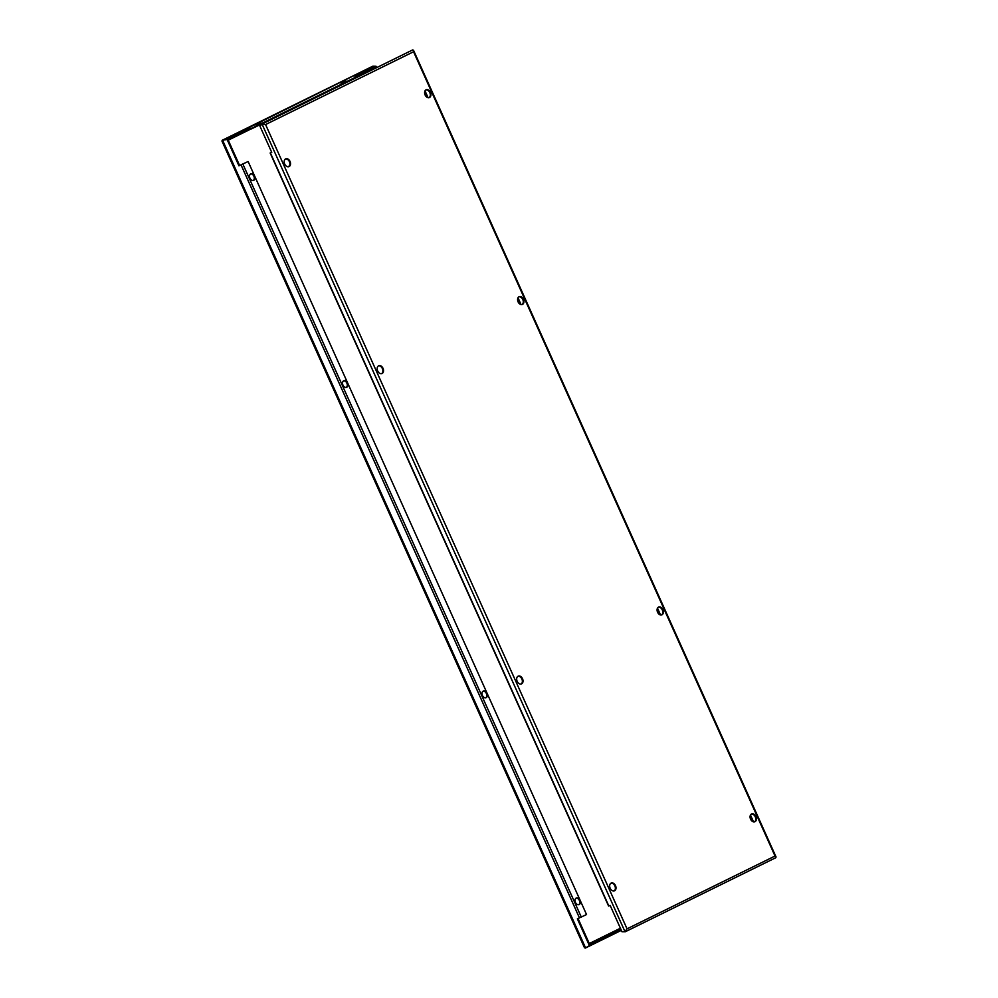 <?xml version="1.0" encoding="UTF-8"?>
<svg xmlns="http://www.w3.org/2000/svg" width="998" height="998" viewBox="0 0 998 998"><rect width="100%" height="100%" fill="white"/><g stroke="black" fill="none" stroke-linecap="round" stroke-linejoin="round"><path stroke-width="1.5" d="M775.434 857.818L776.07 856.995L775.022 856.035L627.043 928.839L624.86 931.758M261.938 124.201L265.58 124.55L413.571 51.746L413.509 50.249L412.636 49.937L262.424 123.877M271.656 152.232L270.159 153.006L271.743 152.407L259.929 126.122L262.274 123.914M775.808 857.706L625.334 931.733L621.979 931.733L610.165 905.448L608.792 905.91M429.028 97.667A4.217 2.969 67.8 0 0 429.801 92.602A4.217 2.969 67.8 0 0 425.859 89.907M430.437 92.34A4.217 2.969 -112.2 0 1 429.365 97.555A4.217 2.969 -112.2 0 1 425.098 94.972A4.217 2.969 -112.2 0 1 426.171 89.758A4.217 2.969 -112.2 0 1 430.437 92.34M661.512 614.955A4.217 2.969 67.8 0 0 662.273 609.89A4.217 2.969 67.8 0 0 658.343 607.196M662.909 609.628A4.217 2.969 -112.2 0 1 661.836 614.843A4.217 2.969 -112.2 0 1 657.582 612.261A4.217 2.969 -112.2 0 1 658.655 607.046A4.217 2.969 -112.2 0 1 662.909 609.628M522.016 304.577A4.217 2.969 67.8 0 0 522.79 299.525A4.217 2.969 67.8 0 0 518.86 296.83M523.426 299.263A4.217 2.969 -112.2 0 1 522.353 304.477A4.217 2.969 -112.2 0 1 518.087 301.883A4.217 2.969 -112.2 0 1 519.16 296.668A4.217 2.969 -112.2 0 1 523.426 299.263M754.5 821.865A4.217 2.969 67.8 0 0 755.261 816.813A4.217 2.969 67.8 0 0 751.332 814.119M755.91 816.551A4.217 2.969 -112.2 0 1 754.825 821.766A4.217 2.969 -112.2 0 1 750.571 819.171A4.217 2.969 -112.2 0 1 751.644 813.956A4.217 2.969 -112.2 0 1 755.91 816.551M288.622 166.741A4.217 2.969 67.8 0 0 289.395 161.676A4.217 2.969 67.8 0 0 285.465 158.994M290.031 161.427A4.217 2.969 -112.2 0 1 288.958 166.641A4.217 2.969 -112.2 0 1 284.692 164.046A4.217 2.969 -112.2 0 1 285.765 158.832A4.217 2.969 -112.2 0 1 290.031 161.427M521.106 684.029A4.217 2.969 67.8 0 0 521.867 678.964A4.217 2.969 67.8 0 0 517.937 676.282M522.515 678.715A4.217 2.969 -112.2 0 1 521.43 683.929A4.217 2.969 -112.2 0 1 517.176 681.335A4.217 2.969 -112.2 0 1 518.249 676.12A4.217 2.969 -112.2 0 1 522.515 678.715M381.623 373.651A4.217 2.969 67.8 0 0 382.384 368.599A4.217 2.969 67.8 0 0 378.454 365.904M383.02 368.337A4.217 2.969 -112.2 0 1 381.947 373.551A4.217 2.969 -112.2 0 1 377.681 370.957A4.217 2.969 -112.2 0 1 378.753 365.742A4.217 2.969 -112.2 0 1 383.02 368.337M614.094 890.94A4.217 2.969 67.8 0 0 614.868 885.887A4.217 2.969 67.8 0 0 610.926 883.193M615.504 885.625A4.217 2.969 -112.2 0 1 614.431 890.84A4.217 2.969 -112.2 0 1 610.165 888.245A4.217 2.969 -112.2 0 1 611.238 883.03A4.217 2.969 -112.2 0 1 615.504 885.625M262.037 124.064L625.047 931.795M271.718 152.357L270.458 152.881L271.681 152.27M753.54 821.878L750.471 815.054M660.551 614.955L657.482 608.131M521.068 304.59L517.999 297.766M428.08 97.667L425.011 90.843M424.911 91.03L427.88 97.629M517.912 297.94L520.881 304.54M657.395 608.318L660.364 614.918M750.384 815.229L753.353 821.828M620.594 928.639L593.648 941.8L594.022 942.748L585.364 948.063L584.491 947.751L221.93 141.005L372.279 66.529M254.478 175.985A3.568 2.507 -112.2 0 1 253.567 180.401A3.568 2.507 -112.2 0 1 249.962 178.205A3.568 2.507 -112.2 0 1 250.872 173.789A3.568 2.507 -112.2 0 1 254.478 175.985M253.255 180.488A3.568 2.507 67.8 0 0 253.879 176.222A3.568 2.507 67.8 0 0 250.585 173.939M486.949 693.273A3.568 2.507 -112.2 0 1 486.051 697.689A3.568 2.507 -112.2 0 1 482.433 695.494A3.568 2.507 -112.2 0 1 483.344 691.078A3.568 2.507 -112.2 0 1 486.949 693.273M485.739 697.777A3.568 2.507 67.8 0 0 486.363 693.51A3.568 2.507 67.8 0 0 483.057 691.227M347.466 382.895A3.568 2.507 -112.2 0 1 346.556 387.311A3.568 2.507 -112.2 0 1 342.95 385.116A3.568 2.507 -112.2 0 1 343.861 380.712A3.568 2.507 -112.2 0 1 347.466 382.895M346.256 387.411A3.568 2.507 67.8 0 0 346.867 383.145A3.568 2.507 67.8 0 0 343.574 380.862M579.95 900.184A3.568 2.507 -112.2 0 1 579.04 904.6A3.568 2.507 -112.2 0 1 575.434 902.404A3.568 2.507 -112.2 0 1 576.345 898A3.568 2.507 -112.2 0 1 579.95 900.184M578.728 904.699A3.568 2.507 67.8 0 0 579.351 900.433A3.568 2.507 67.8 0 0 576.058 898.15M256.212 124.912L255.313 124.775L256.736 123.852L261.214 123.028L256.212 124.912M621.168 929.936L617.899 931.571L620.868 929.25M578.054 918.559L589.419 943.821L620.482 928.39M341.877 81.961L346.368 81.137L341.366 83.021L340.468 82.884L341.877 81.961L342.289 82.884M620.569 928.577L610.215 933.617M585.364 948.063L621.367 930.348L585.589 947.925L222.566 140.182L227.12 139.533L248.302 129.129L248.714 130.039L252.332 128.468L375.959 67.976M371.231 68.65L371.643 69.561L355.363 77.57L354.951 76.659L376.021 66.267L372.953 66.205M376.633 67.652L376.021 66.267M231.96 137.15L232.434 138.048L248.714 130.039M227.12 139.533L238.934 165.818L239.607 165.481L228.243 140.169L248.964 129.977M620.407 928.227L589.282 943.534M589.182 945.131L577.368 918.846L586.537 914.542L248.115 161.514L239.607 165.481M248.302 129.129L252.294 128.056L355.238 77.407L354.951 76.659M232.023 137.138L232.434 138.048M593.648 941.8L594.022 942.748M620.756 929.001L594.059 942.711M238.934 165.818L248.115 161.514M609.94 933.791L610.352 934.702M265.58 124.563L627.043 928.839M270.396 152.931L608.817 905.959M413.559 51.746L775.022 856.035M256.199 124.912L255.912 124.251M257.147 124.775L256.736 123.852M341.353 83.021L341.054 82.36M241.054 164.919L579.476 917.948M242.876 164.084L581.31 917.125M412.636 49.937L262.2 123.952M270.159 153.006L608.58 906.034M413.509 50.249L776.07 856.995M289.383 165.98L287.561 166.728M222.192 140.294L372.628 66.28"/></g></svg>
